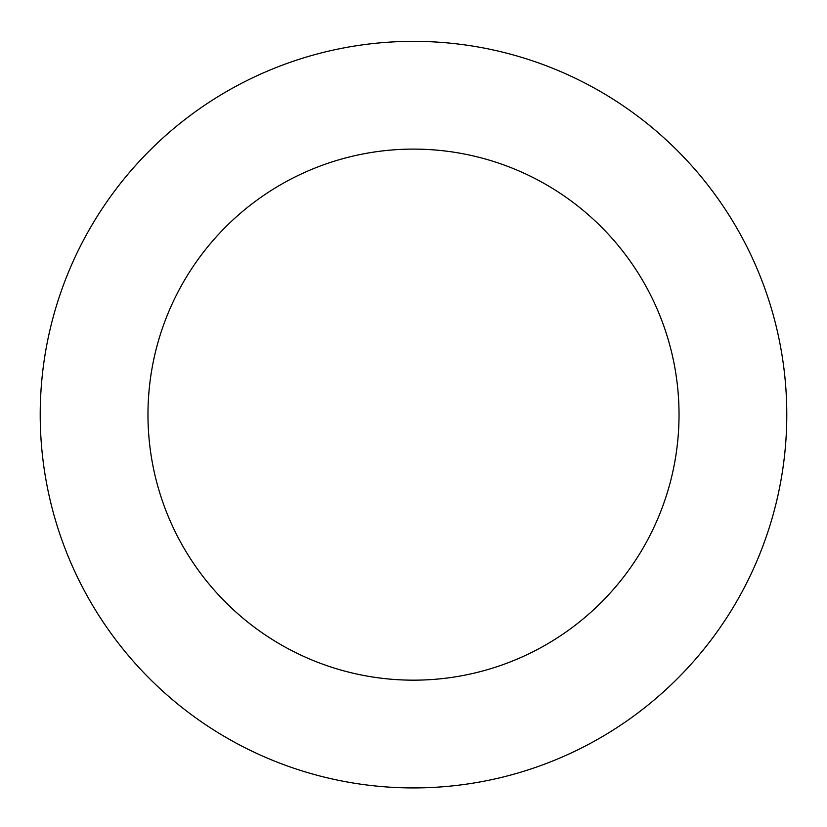 <?xml version="1.0" encoding="UTF-8"?>
<svg xmlns="http://www.w3.org/2000/svg" width="827" height="827" viewBox="0 0 827 827"><rect width="100%" height="100%" fill="white"/><g stroke="black" fill="none" stroke-linecap="round" stroke-linejoin="round"><path stroke-width="1.24" d="M753.614 260.805A373.287 373.287 0 0 0 110.218 197.012A373.287 373.287 0 0 0 376.667 786.105A373.287 373.287 0 0 0 753.614 260.805M655.439 305.215A265.529 265.529 0 0 0 197.767 259.833A265.529 265.529 0 0 0 387.305 678.874A265.529 265.529 0 0 0 655.439 305.215"/></g></svg>
